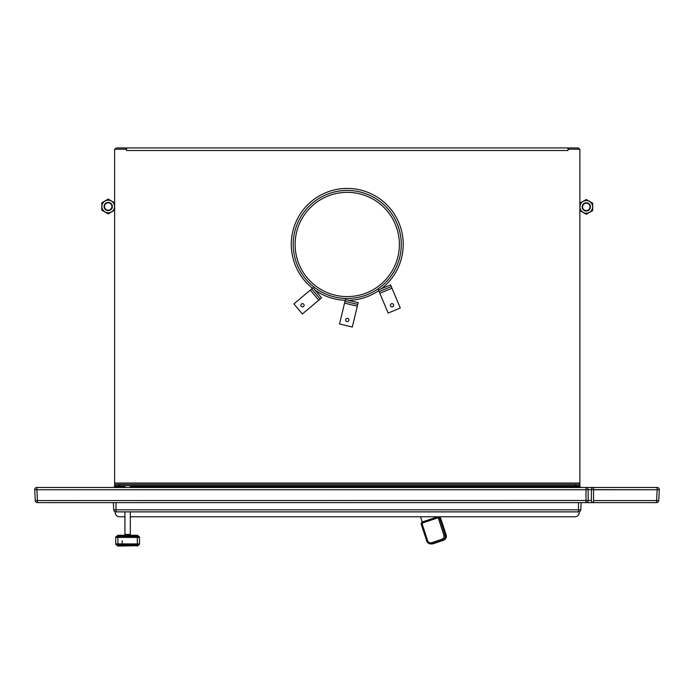 <?xml version="1.0" encoding="UTF-8"?>
<svg xmlns="http://www.w3.org/2000/svg" width="694" height="694" viewBox="0 0 694 694"><rect width="100%" height="100%" fill="white"/><g stroke="black" fill="none" stroke-linecap="round" stroke-linejoin="round"><path stroke-width="1.04" d="M399.38 244.462A52.128 52.128 0 0 0 347.252 192.333A52.128 52.128 0 0 0 295.123 244.462A52.128 52.128 0 0 0 347.252 296.59A52.128 52.128 0 0 0 399.38 244.462A52.128 52.128 0 0 0 321.183 199.317A52.128 52.128 0 0 0 321.183 289.606A52.128 52.128 0 0 0 399.38 244.462M293.224 244.462A54.028 54.028 0 0 0 374.266 291.246A54.028 54.028 0 0 0 374.266 197.669A54.028 54.028 0 0 0 293.224 244.462A54.028 54.028 0 0 0 374.266 291.246A54.028 54.028 0 0 0 374.266 197.669A54.028 54.028 0 0 0 293.224 244.462M345.395 299.582L358.173 302.662L357.748 304.423L344.97 301.352L345.395 299.582L358.173 302.662L357.748 304.423L344.97 301.352L345.395 299.582M357.323 306.193L352.3 327.039L339.531 323.959L344.545 303.113L339.531 323.959L352.3 327.039L357.323 306.193L344.545 303.113L344.97 301.352L344.545 303.113L357.323 306.193L357.748 304.423L357.323 306.193M345.673 319.57A1.622 1.622 0 0 1 348.371 318.772A1.622 1.622 0 0 1 347.711 321.513A1.622 1.622 0 0 1 345.673 319.57A1.622 1.622 0 0 1 348.371 318.772A1.622 1.622 0 0 1 347.711 321.513A1.622 1.622 0 0 1 345.673 319.57A1.622 1.622 0 0 1 347.633 318.373A1.622 1.622 0 0 1 348.83 320.333A1.622 1.622 0 0 1 346.87 321.53M313.089 287.784L321.548 297.839L320.16 299.001L311.701 288.947L313.089 287.784L321.548 297.839L320.16 299.001L311.701 288.947L313.089 287.784M318.763 300.172L302.358 313.974L293.9 303.92L310.305 290.118L293.9 303.92L302.358 313.974L318.763 300.172L310.305 290.118L311.701 288.947L310.305 290.118L318.763 300.172L320.16 299.001L318.763 300.172M301.448 304.033A1.622 1.622 0 0 1 304.093 304.987A1.622 1.622 0 0 1 301.942 306.8A1.622 1.622 0 0 1 301.448 304.033A1.622 1.622 0 0 1 304.093 304.987A1.622 1.622 0 0 1 301.942 306.8A1.622 1.622 0 0 1 301.448 304.033M378.456 289.962L390.566 284.878L391.269 286.553L379.158 291.636L378.456 289.962L390.566 284.878L391.269 286.553L379.158 291.636L378.456 289.962M391.971 288.227L400.273 307.989L388.154 313.072L379.861 293.31L388.154 313.072L400.273 307.989L391.971 288.227L379.861 293.31L379.158 291.636L379.861 293.31L391.971 288.227L391.269 286.553L391.971 288.227M390.505 305.898A1.622 1.622 0 0 1 392.205 303.66A1.622 1.622 0 0 1 393.298 306.254A1.622 1.622 0 0 1 390.505 305.898A1.622 1.622 0 0 1 392.205 303.66A1.622 1.622 0 0 1 393.298 306.254A1.622 1.622 0 0 1 390.505 305.898M498.622 485.635L498.622 486.503L498.535 485.635L498.622 486.503L191.648 486.503L191.648 485.635L191.648 486.503L509.422 486.503L498.622 486.503L498.622 485.635M500.782 485.635L500.782 486.503L500.782 485.635M546.083 486.503L509.422 486.503L546.083 486.503A7.565 7.565 0 0 0 549.587 485.635A7.565 7.565 0 0 1 546.083 486.503M148.421 486.503A7.565 7.565 0 0 1 144.907 485.635A7.565 7.565 0 0 0 148.421 486.503L180.752 486.503L148.421 486.503M195.968 486.503L195.968 485.635L195.968 486.503L130.333 486.503L180.752 486.503L130.333 486.503L180.752 486.503L180.752 485.635L180.752 486.503L182.912 486.503L182.912 485.635L182.912 486.503L195.968 486.503M191.561 485.635L191.561 486.503L191.561 485.635M507.262 485.635L507.262 486.503L507.262 485.635M509.422 485.635L509.422 486.503L509.422 485.635M444.776 531.769L440.378 518.435A2.16 2.143 -90 0 0 439.111 517.099A2.16 2.143 -90 0 1 440.378 518.435L440.716 518.435A2.16 2.143 -90 0 0 439.076 516.995A2.16 2.143 -90 0 1 440.716 518.435L444.776 531.769M437.775 516.961A2.16 2.143 90 0 1 439.979 518.435L438.495 518.774L443.9 535.187L446.121 534.84L443.9 535.187A3.244 3.218 -90 0 1 441.861 539.281L442.33 540.305L443.405 540.305L442.33 540.305L441.861 539.281L431.685 542.691L432.154 543.714L431.685 542.691A3.244 3.218 -90 0 1 427.617 540.635L426.723 540.973L430.809 543.931L431.876 543.931A4.32 4.285 -90 0 0 433.23 543.714L431.876 543.931A4.32 4.285 -90 0 0 433.23 543.714L442.33 540.305A4.32 4.285 -90 0 0 445.054 534.84L439.64 518.435L438.495 518.774A1.084 1.076 -90 0 0 437.133 518.088L422.889 522.86A1.084 1.076 -90 0 0 422.212 524.222L427.617 540.635A3.244 3.218 -90 0 0 431.685 542.691L441.861 539.281A3.244 3.218 -90 0 0 443.9 535.187L438.495 518.774A1.084 1.076 -90 0 0 437.133 518.088L422.889 522.86A1.084 1.076 -90 0 0 422.212 524.222L427.617 540.635L426.723 540.973A4.32 4.285 -90 0 0 432.154 543.714L442.33 540.305A4.32 4.285 -90 0 0 445.054 534.84L439.64 518.435A2.16 2.143 -90 0 0 436.934 517.065L422.689 521.836A2.16 2.143 -90 0 0 421.327 524.56L426.732 540.964A4.32 4.285 -90 0 0 432.154 543.714L443.405 540.305A4.32 4.285 -90 0 0 446.121 534.84L440.716 518.444M436.925 517.065L437.133 518.088L436.925 517.065L437.94 516.952A2.16 2.143 90 0 1 439.979 518.435L444.368 531.769L439.64 518.435A2.16 2.143 -90 0 0 436.934 517.065L422.681 521.836L421.319 524.56L426.732 540.973M422.889 522.86L422.681 521.836L422.889 522.86M422.212 524.222L421.319 524.56L422.212 524.222M446.129 534.848L446.121 534.84C446.71 537.416 445.808 539.238 443.414 540.305A4.32 4.285 -90 0 0 446.121 534.84M443.414 540.305L433.238 543.714L443.405 540.305M117.468 545.71L117.989 546.074L117.468 545.71A0.538 0.538 0 0 0 117.989 546.074L137.265 545.71L117.989 545.71L116.635 544.981A1.084 1.084 0 0 1 117.416 545.562L116.635 544.981A1.084 1.084 0 0 1 117.416 545.562L117.468 545.701A0.538 0.538 0 0 0 117.989 546.074L137.265 545.71L117.989 545.71L116.635 544.981A1.084 1.084 0 0 1 115.733 543.914L139.511 543.914L139.511 537.434A1.084 1.084 0 0 0 138.618 536.367L137.351 535.785L137.351 536.367L137.265 535.274L117.989 535.274L117.416 535.785L137.265 535.638L130.333 535.274L130.333 534.432L124.929 534.432L124.929 511.886L124.929 534.432L130.333 534.432L130.333 511.886L130.333 535.274L137.265 535.274L117.989 535.274L124.929 535.274L117.989 535.274L116.635 536.367L117.902 536.367L117.902 537.434L115.733 537.434L115.733 543.914L115.733 537.434L115.733 543.914L117.902 543.914L117.902 537.434L115.733 537.434L115.733 543.914A1.084 1.084 0 0 0 116.635 544.981L116.635 544.981A1.084 1.084 0 0 1 117.416 545.562L116.766 544.868L117.902 544.981L117.902 537.434L137.351 537.434L137.351 536.367L138.618 536.367A1.084 1.084 0 0 1 137.837 535.785L138.479 536.479L137.351 536.367L137.351 537.434L117.902 537.434L117.902 536.367L137.351 536.367L116.635 536.367A1.084 1.084 0 0 0 115.733 537.434A1.084 1.084 0 0 1 116.635 536.367A1.084 1.084 0 0 0 115.733 537.434A1.084 1.084 0 0 1 116.635 536.367L117.416 535.785A1.084 1.084 0 0 1 116.635 536.367A1.084 1.084 0 0 0 117.416 535.785A1.084 1.084 0 0 1 116.635 536.367A1.084 1.084 0 0 0 117.416 535.785L116.766 536.479L117.416 535.785L117.902 536.367L117.902 535.785L116.766 536.479M122.222 540.678L122.222 543.914L122.222 540.678M137.776 545.71L137.265 545.71L137.776 545.71A0.538 0.538 0 0 1 137.265 546.074A0.538 0.538 0 0 0 137.776 545.71L137.265 545.71L137.351 537.434L139.511 537.434L139.511 543.914A1.084 1.084 0 0 1 138.618 544.981L138.618 544.981A1.084 1.084 0 0 0 139.511 543.914L137.351 543.914L137.351 537.434L139.511 537.434A1.084 1.084 0 0 0 138.618 536.367A1.084 1.084 0 0 1 137.837 535.785L138.479 536.479M139.511 537.434A1.084 1.084 0 0 0 138.618 536.367A1.084 1.084 0 0 1 137.837 535.785L138.618 536.367A1.084 1.084 0 0 1 139.511 537.434M137.794 545.658L137.351 544.981L138.618 544.981L137.837 545.562A1.084 1.084 0 0 1 138.618 544.981A1.084 1.084 0 0 0 137.837 545.562A1.084 1.084 0 0 1 138.618 544.981A1.084 1.084 0 0 0 137.837 545.562L138.479 544.868L117.902 544.981L117.902 543.914L137.351 543.914L137.351 544.981L117.902 544.981L117.902 545.562L117.902 544.981L116.635 544.981M138.479 544.868L137.837 545.562M117.46 545.658L116.766 544.868M117.416 535.785L116.635 536.367L117.989 535.638L137.776 535.638L138.618 536.367M117.468 535.638A0.538 0.538 0 0 1 117.989 535.274A0.538 0.538 0 0 0 117.468 535.638L117.46 535.69M137.265 535.274A0.538 0.538 0 0 1 137.776 535.638A0.538 0.538 0 0 0 137.265 535.274M579.88 485.635L575.56 485.635L575.56 484.343L114.623 484.343L114.623 485.635L114.623 483.041L114.623 484.343L579.88 484.343L575.56 484.343L575.56 485.635L114.623 485.635L118.943 485.635L118.943 484.343L118.943 485.635L579.88 485.635L579.88 484.343L579.88 485.635M114.623 149.219L114.623 483.041L579.88 483.041L579.88 149.219L567.996 149.219L567.996 150.52L126.508 150.52L126.508 149.219L114.623 149.219L114.623 483.041L579.88 483.041L579.88 484.343L579.88 149.219L567.996 149.219L567.996 150.52L126.508 150.52L126.508 149.219L114.623 149.219M347.252 188.421A55.954 55.954 0 0 1 381.362 288.739A55.954 55.954 0 0 0 347.252 188.421A55.954 55.954 0 0 0 312.517 288.253A55.954 55.954 0 0 1 347.252 188.421M378.733 290.639A55.954 55.954 0 0 1 348.466 300.329A55.954 55.954 0 0 0 378.733 290.639M345.222 300.302A55.954 55.954 0 0 1 315.119 290.187A55.954 55.954 0 0 0 345.222 300.302M567.996 147.926L567.996 150.52L567.996 147.926L126.508 147.926L126.508 150.52L126.508 147.926L567.996 147.926M422.256 522.027L420.521 516.761L422.256 522.027M438.998 516.761L439.198 517.368L438.998 516.761M582.708 204.817A4.129 4.129 0 0 1 589.865 204.817A4.129 4.129 0 0 1 586.283 211.019A4.129 4.129 0 0 1 582.708 204.817A4.129 4.129 0 0 1 589.865 204.817A4.129 4.129 0 0 1 586.283 211.019A4.129 4.129 0 0 1 582.708 204.817M591.756 210.048A6.315 6.315 0 0 0 586.283 200.566A6.315 6.315 0 0 0 580.817 210.048A6.315 6.315 0 0 0 591.756 210.048A6.315 6.315 0 0 0 586.283 200.566A6.315 6.315 0 0 0 580.817 210.048A6.315 6.315 0 0 0 591.756 210.048M592.693 203.186L592.693 210.586L586.283 214.281L579.88 210.586L586.283 214.281L592.693 210.586L592.693 203.186L586.283 199.49L592.693 203.186M579.88 203.186L586.283 199.49L579.88 203.186M583.064 205.025A3.722 3.722 0 0 1 589.51 205.025A3.722 3.722 0 0 1 586.283 210.603A3.722 3.722 0 0 1 583.064 205.025A3.722 3.722 0 0 1 589.51 205.025A3.722 3.722 0 0 1 586.283 210.603A3.722 3.722 0 0 1 583.064 205.025M111.43 208.356A3.722 3.722 0 0 0 108.212 202.787A3.722 3.722 0 0 0 104.994 208.356A3.722 3.722 0 0 0 111.43 208.356A3.722 3.722 0 0 0 108.212 202.787A3.722 3.722 0 0 0 104.994 208.356A3.722 3.722 0 0 0 111.43 208.356M111.795 208.564A4.129 4.129 0 0 0 108.212 202.37A4.129 4.129 0 0 0 104.638 208.564A4.129 4.129 0 0 0 111.795 208.564A4.129 4.129 0 0 0 108.212 202.37A4.129 4.129 0 0 0 104.638 208.564A4.129 4.129 0 0 0 111.795 208.564M102.747 203.342A6.315 6.315 0 0 0 108.212 212.815A6.315 6.315 0 0 0 113.686 203.342A6.315 6.315 0 0 0 102.747 203.342A6.315 6.315 0 0 0 108.212 212.815A6.315 6.315 0 0 0 113.686 203.342A6.315 6.315 0 0 0 102.747 203.342M108.212 199.1L101.81 202.804L101.81 210.195L108.212 213.899L114.623 210.195L108.212 213.899L101.81 210.195L101.81 202.804L108.212 199.1L114.623 202.804L108.212 199.1M574.259 486.364A4.32 4.32 0 0 0 576.662 485.635A4.32 4.32 0 0 1 574.259 486.364L547.523 486.364L574.259 486.364M120.236 486.364L124.929 486.364L120.236 486.364A4.32 4.32 0 0 1 117.841 485.635A4.32 4.32 0 0 0 120.236 486.364M130.333 486.364L146.981 486.364L130.333 486.364M579.533 149.219A2.594 2.594 0 0 0 577.287 147.926L568.863 147.926L577.287 147.926A2.594 2.594 0 0 1 579.533 149.219M568.863 147.926L568.863 149.219L568.863 147.926L577.287 147.926L568.863 147.926M114.97 149.219A2.594 2.594 0 0 1 117.217 147.926L125.631 147.926L125.631 149.219L125.631 147.926L117.217 147.926A2.594 2.594 0 0 0 114.97 149.219M125.631 147.926L117.217 147.926L125.631 147.926M116.002 509.838L116.002 502.612L116.002 509.838L113.738 509.838L113.356 502.612L113.738 509.838A2.16 2.16 0 0 0 115.889 511.886L115.889 511.886A2.16 2.16 0 0 1 113.738 509.838A2.16 2.16 0 0 0 115.889 511.886A2.16 2.16 0 0 1 113.738 509.838L116.002 509.838L116.002 511.886L578.605 511.886A2.16 2.16 0 0 0 580.765 509.838L581.147 502.612L580.765 509.838L116.002 509.838L116.002 511.886L578.501 511.886L578.501 502.612L578.501 509.838L116.002 509.838M578.605 511.886A2.16 2.16 0 0 0 580.765 509.838L578.501 509.838L578.605 511.886M124.929 534.432L124.929 535.274L124.929 534.432M124.929 485.635L124.929 487.483L124.929 485.635M130.333 485.635L130.333 487.483L130.333 485.635M580.592 487.483A1.084 1.084 0 0 0 579.516 486.503L509.422 486.503L579.516 486.503A1.084 1.084 0 0 1 580.592 487.483M119.533 516.761L124.929 516.761L119.533 516.761A4.32 4.32 0 0 1 115.213 512.666A4.32 4.32 0 0 0 119.533 516.761M130.333 516.761L574.97 516.761A4.32 4.32 0 0 0 579.29 512.666L579.334 511.764L579.29 512.666A4.32 4.32 0 0 1 574.97 516.761L130.333 516.761M124.929 486.503L114.978 486.503A1.084 1.084 0 0 0 113.903 487.483A1.084 1.084 0 0 1 114.978 486.503L124.929 486.503M115.169 511.764L115.213 512.666L115.169 511.764M585.996 489.756L585.996 487.483L36.86 487.483L37.424 500.565L35.264 500.565A2.16 2.16 0 0 0 37.424 502.612L585.996 502.612A2.16 2.16 0 0 0 588.156 500.452L35.264 500.565A2.16 2.16 0 0 0 37.424 502.612A2.16 2.16 0 0 1 35.264 500.565A2.16 2.16 0 0 0 37.424 502.612L37.424 500.565L37.424 502.612L585.996 502.612A2.16 2.16 0 0 0 588.156 500.452L37.424 500.565L36.86 489.756L34.7 489.756L35.264 500.565L34.7 489.756A2.16 2.16 0 0 1 36.86 487.483A2.16 2.16 0 0 0 34.7 489.756L585.996 489.756L585.996 500.565L585.996 489.756L36.86 489.756L36.86 487.483L593.57 487.483A2.16 2.16 0 0 0 591.401 489.643L591.401 500.452L591.401 489.643L591.401 500.452L591.401 489.643L657.14 489.756L656.576 500.565L657.14 489.756L659.3 489.756L658.736 500.565L659.3 489.756L658.736 500.565L659.3 489.756L593.57 489.756L593.57 500.565L658.736 500.565A2.16 2.16 0 0 1 656.576 502.612L593.57 502.612L593.57 500.565L658.736 500.565A2.16 2.16 0 0 1 656.576 502.612A2.16 2.16 0 0 0 658.736 500.565A2.16 2.16 0 0 1 656.576 502.612L656.576 500.565L656.576 502.612L593.57 502.612L593.57 489.756L591.401 489.643A2.16 2.16 0 0 1 593.57 487.483L593.57 489.756L593.57 487.483L657.14 487.483L657.14 489.756L657.14 487.483L585.996 487.483A2.16 2.16 0 0 1 588.156 489.643L588.156 500.452L591.401 500.452A2.16 2.16 0 0 0 593.57 502.612A2.16 2.16 0 0 1 591.401 500.452L588.156 500.452L588.156 489.643L588.156 500.452L588.156 489.643L585.996 489.756L585.996 487.483A2.16 2.16 0 0 1 588.156 489.643L585.996 489.756M585.996 502.612L585.996 500.565L585.996 502.612L593.57 502.612L585.996 502.612M657.14 487.483A2.16 2.16 0 0 1 659.3 489.756L658.736 500.565L659.3 489.756A2.16 2.16 0 0 0 657.14 487.483M588.156 489.643L591.401 489.643L588.156 489.643M438.677 516.952L440.725 518.435M644.873 502.612L645.758 502.612"/></g></svg>

